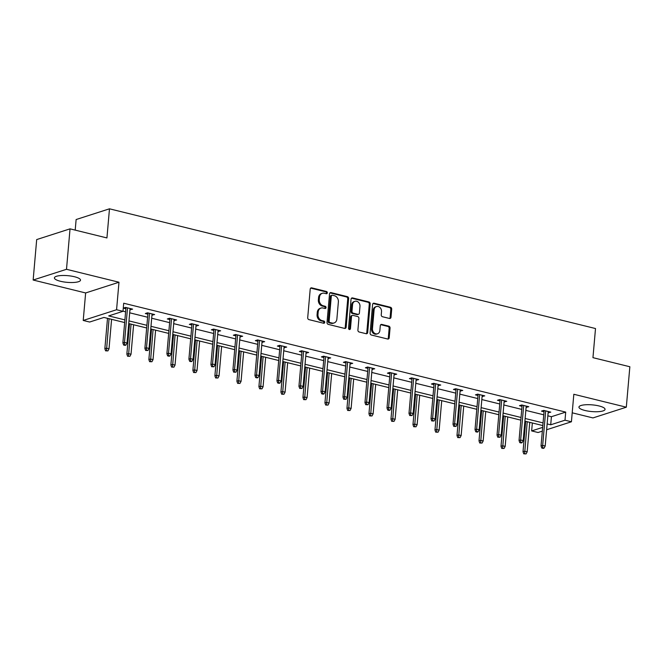 <?xml version="1.0" encoding="UTF-8"?>
<svg xmlns="http://www.w3.org/2000/svg" width="663" height="663" viewBox="0 0 663 663"><rect width="100%" height="100%" fill="white"/><g stroke="black" fill="none" stroke-linecap="round" stroke-linejoin="round"><path stroke-width="0.99" d="M327.323 292.839A1.152 0.953 72.2 0 0 326.445 291.488L311.734 287.866A1.649 1.359 72.2 0 0 310.209 289.109L307.707 317.701A1.649 1.359 72.2 0 0 308.958 319.632L323.668 323.254A1.152 0.953 72.2 0 0 323.859 321.033L321.961 320.56A5.279 4.359 72.2 0 1 317.975 314.386L318.182 312.008A5.279 4.359 72.2 0 1 321 308.071A5.279 4.359 72.2 0 1 323.055 308.013L324.961 308.486A1.152 0.953 72.2 0 0 325.152 306.256L323.254 305.792A5.279 4.359 72.2 0 1 319.268 299.618L319.475 297.231A5.279 4.359 72.2 0 1 322.284 293.303A5.279 4.359 72.2 0 1 324.348 293.245L326.254 293.709A1.152 0.953 72.2 0 0 327.323 292.839M326.204 293.701A1.152 0.953 72.2 0 0 325.55 291.778L310.831 288.156A1.649 1.359 72.2 0 0 310.674 288.123M323.619 323.237A1.152 0.953 72.2 0 0 322.964 321.323L321.058 320.851L321.961 320.56M324.911 308.469A1.152 0.953 72.2 0 0 324.257 306.546L322.351 306.082L323.254 305.792M584.973 410.48A13.103 3.356 5 0 1 578.948 407.074A13.103 3.356 5 0 1 585.86 404.745A13.103 3.356 5 0 1 599.029 405.955A13.103 3.356 5 0 1 605.054 409.361A13.103 3.356 5 0 1 598.142 411.69A13.103 3.356 5 0 1 584.973 410.48M60.432 281.269A13.103 3.356 5 0 1 54.407 277.863A13.103 3.356 5 0 1 61.311 275.535A13.103 3.356 5 0 1 74.488 276.744A13.103 3.356 5 0 1 80.513 280.151A13.103 3.356 5 0 1 73.601 282.479A13.103 3.356 5 0 1 60.432 281.269M33.15 280.026L36.689 239.575L70.038 228.851L66.499 269.302L33.15 280.026L85.635 292.955L83.223 320.461L116.572 309.737L122.995 311.312L108.707 315.911L124.893 319.897M572.21 412.817L592.962 417.922L626.311 407.198L573.827 394.27L571.423 421.776L546.627 429.757M70.038 228.851L106.934 237.934L109.478 208.812L595.507 328.541L592.954 357.664L629.85 366.747L626.311 407.198M389.479 318.455A1.649 1.359 72.2 0 0 391.004 317.204L391.709 309.19A1.649 1.359 72.2 0 0 390.457 307.259L374.123 303.231A1.649 1.359 72.2 0 0 372.598 304.483L370.095 333.066A1.649 1.359 72.2 0 0 371.338 334.997L387.681 339.025A1.649 1.359 72.2 0 0 389.206 337.774L390.051 328.086A1.649 1.359 72.2 0 0 388.808 326.155L381.813 324.431A1.649 1.359 72.2 0 0 380.289 325.682L379.866 330.489A4.409 3.647 72.2 0 1 377.512 333.771A4.409 3.647 72.2 0 1 372.457 328.657L374.106 309.845A4.409 3.647 72.2 0 1 376.46 306.555A4.409 3.647 72.2 0 1 381.515 311.668L381.242 314.801A1.649 1.359 72.2 0 0 382.485 316.732L389.479 318.455M85.635 292.955L118.984 282.231L66.499 269.302M118.984 282.231L116.572 309.737M547.845 415.817L551.425 416.704L565.713 412.104L123.699 303.223L122.995 311.312M565.713 412.104L565 420.201L571.423 421.776M348.639 298.574A1.649 1.359 72.2 0 0 347.395 296.651L331.052 292.623A1.649 1.359 72.2 0 0 329.528 293.866L327.025 322.458A1.649 1.359 72.2 0 0 328.276 324.389L344.611 328.409A1.649 1.359 72.2 0 0 346.136 327.166L348.639 298.574L347.735 298.864A1.649 1.359 72.2 0 0 346.492 296.941L330.149 292.913A1.649 1.359 72.2 0 0 329.992 292.88M352.583 297.927L368.926 301.955A1.649 1.359 72.2 0 1 370.169 303.886L367.675 332.47A1.649 1.359 72.2 0 1 366.15 333.721L359.155 331.997A1.649 1.359 72.2 0 1 357.904 330.066L358.923 318.472A1.649 1.359 72.2 0 0 357.68 316.541L353.039 315.397A1.649 1.359 72.2 0 0 351.514 316.649L350.454 328.715A1.152 0.953 72.2 0 1 348.523 328.243L351.059 299.179A1.649 1.359 72.2 0 1 352.583 297.927L351.68 298.217L368.023 302.245L368.926 301.955M109.478 208.812L76.129 219.536L75.201 230.119M124.661 322.549L103.934 317.444L89.646 322.036L83.223 320.461M542.334 431.132L538.074 432.508L531.651 430.925L542.665 427.378M532.348 422.977L531.651 430.925M542.823 425.563L524.897 421.146M520.811 420.143L502.894 415.726M498.808 414.715L480.882 410.306M476.796 409.295L458.871 404.878M454.793 403.875L436.867 399.457M432.782 398.455L414.856 394.037M410.77 393.035L392.844 388.617M388.767 387.606L370.841 383.197M366.755 382.186L348.829 377.769M344.743 376.766L326.818 372.349M322.74 371.346L304.814 366.929M300.729 365.926L282.803 361.509M278.717 360.506L260.791 356.089M256.714 355.078L238.788 350.669M234.702 349.658L216.776 345.241M212.69 344.238L194.765 339.821M190.687 338.818L172.761 334.401M168.675 333.398L150.75 328.981M146.664 327.97L128.738 323.561M547.141 423.914L550.713 424.792L565 420.201M128.97 320.9L146.896 325.318M150.982 326.32L168.908 330.738M172.993 331.74L190.919 336.158M194.997 337.169L212.922 341.578M217.008 342.589L234.934 347.006M239.02 348.009L256.946 352.426M261.023 353.429L278.949 357.846M283.035 358.849L300.961 363.266M305.046 364.277L322.972 368.686M327.05 369.697L344.975 374.114M349.061 375.117L366.987 379.534M371.073 380.537L388.999 384.954M393.076 385.957L411.002 390.374M415.088 391.385L433.014 395.794M437.099 396.805L455.025 401.223M459.103 402.226L477.029 406.643M481.114 407.646L499.04 412.063M503.126 413.066L521.052 417.483M525.129 418.486L543.055 422.903M551.425 416.704L550.713 424.792M123.011 311.171L125.597 311.809M129.683 312.812L147.609 317.229M151.694 318.232L169.612 322.649M173.698 323.652L191.624 328.069M195.709 329.072L213.635 333.489M217.713 334.5L235.638 338.909M239.724 339.92L257.65 344.337M261.736 345.34L279.662 349.757M283.739 350.76L301.665 355.177M305.751 356.18L323.677 360.597M327.762 361.608L345.688 366.017M349.766 367.029L367.692 371.446M371.777 372.449L389.703 376.866M393.789 377.869L411.715 382.286M415.792 383.289L433.718 387.706M437.804 388.717L455.73 393.126M459.815 394.137L477.741 398.554M481.819 399.557L499.745 403.974M503.83 404.977L521.756 409.394M525.842 410.397L543.768 414.814M544.033 411.756L541.472 411.126L543.726 410.405L550.779 412.146L548.119 412.767M522.021 406.336L519.469 405.706L521.723 404.985L528.776 406.717L526.107 407.339M500.018 400.916L497.457 400.286L499.711 399.557L506.764 401.297L504.095 401.919M478.006 395.496L475.446 394.866L477.7 394.137L484.752 395.877L482.092 396.499M455.995 390.076L453.442 389.446L455.696 388.717L462.749 390.457L460.081 391.079M433.992 384.648L431.431 384.018L433.685 383.297L440.738 385.037L438.069 385.659M411.98 379.228L409.419 378.598L411.673 377.877L418.726 379.609L416.066 380.239M389.968 373.808L387.416 373.178L389.67 372.457L396.723 374.189L394.054 374.81M367.965 368.388L365.404 367.758L367.658 367.029L374.711 368.769L372.042 369.39M345.953 362.968L343.393 362.338L345.647 361.608L352.699 363.349L350.039 363.97M323.942 357.539L321.389 356.909L323.643 356.188L330.696 357.929L328.028 358.55M301.938 352.119L299.378 351.489L301.632 350.768L308.685 352.501L306.016 353.13M279.927 346.699L277.366 346.069L279.62 345.348L286.681 347.081L284.013 347.702M257.915 341.279L255.363 340.649L257.617 339.92L264.67 341.66L262.001 342.282M235.912 335.859L233.351 335.229L235.605 334.5L242.658 336.24L239.989 336.862M213.9 330.431L211.34 329.801L213.594 329.08L220.655 330.82L217.986 331.442M191.889 325.011L189.336 324.381L191.59 323.66L198.643 325.4L195.975 326.022M169.885 319.591L167.325 318.961L169.579 318.24L176.631 319.972L173.963 320.594M147.874 314.171L145.321 313.541L147.567 312.812L154.628 314.552L151.96 315.174M125.862 308.751L123.31 308.121L125.564 307.392L132.617 309.132L129.948 309.754M130.362 309.853L130.47 308.602M152.374 315.281L152.482 314.022M174.377 320.701L174.493 319.45M196.389 326.121L196.497 324.87M218.4 331.541L218.508 330.29M240.404 336.961L240.52 335.71M262.415 342.39L262.523 341.13M284.427 347.81L284.535 346.558M306.43 353.23L306.538 351.978M328.442 358.65L328.55 357.398M350.454 364.07L350.561 362.818M372.457 369.49L372.565 368.238M394.468 374.918L394.576 373.659M416.48 380.338L416.588 379.087M438.483 385.758L438.591 384.507M460.495 391.178L460.603 389.927M482.498 396.598L482.614 395.347M504.51 402.027L504.618 400.767M526.521 407.447L526.629 406.195M548.525 412.867L548.641 411.615M322.284 293.303L321.389 293.593A5.279 4.359 72.2 0 0 318.571 297.521L319.475 297.231M322.351 306.082A5.279 4.359 72.2 0 1 318.364 299.908L318.571 297.521M321 308.071L320.096 308.361A5.279 4.359 72.2 0 0 317.279 312.298L318.182 312.008M321.058 320.851A5.279 4.359 72.2 0 1 317.071 314.676L317.279 312.298M344.777 328.442A1.649 1.359 72.2 0 0 345.232 327.456L347.735 298.864M332.378 295.226A1.152 0.953 72.2 0 0 331.318 296.096L329.121 321.19A1.152 0.953 72.2 0 0 329.992 322.541L331.997 323.03A5.279 4.359 72.2 0 0 334.061 322.972A5.279 4.359 72.2 0 0 336.879 319.044L338.379 301.889A5.279 4.359 72.2 0 0 334.392 295.715L332.378 295.226M331.931 295.234L331.028 295.524A1.152 0.953 72.2 0 0 330.414 296.386L331.318 296.096M334.061 322.972L333.157 323.262A5.279 4.359 72.2 0 1 331.094 323.32L329.088 322.831A1.152 0.953 72.2 0 1 328.218 321.48L330.414 296.386M366.308 333.746A1.649 1.359 72.2 0 0 366.772 332.76L369.274 304.176A1.649 1.359 72.2 0 0 368.023 302.245M352.393 315.414L351.489 315.704A1.649 1.359 72.2 0 0 350.611 316.939L349.558 329.005L350.454 328.715M349.343 329.577A1.152 0.953 72.2 0 0 349.558 329.005M359.976 306.439A4.409 3.647 72.2 0 0 354.92 301.325A4.409 3.647 72.2 0 0 352.567 304.615L351.987 311.245A1.649 1.359 72.2 0 0 353.23 313.176L357.871 314.32A1.649 1.359 72.2 0 0 359.396 313.069L359.976 306.439M354.92 301.325L354.017 301.615A4.409 3.647 72.2 0 0 351.663 304.905L352.567 304.615M358.517 314.303L357.614 314.594A1.649 1.359 72.2 0 1 356.967 314.61L352.326 313.466A1.649 1.359 72.2 0 1 351.083 311.535L351.663 304.905M376.46 306.555L375.556 306.845A4.409 3.647 72.2 0 0 373.203 310.127L374.106 309.845M377.512 333.771L376.617 334.061A4.409 3.647 72.2 0 1 371.562 328.947L373.203 310.127M387.847 339.05A1.649 1.359 72.2 0 0 388.303 338.064L389.148 328.376A1.649 1.359 72.2 0 0 387.905 326.445L380.91 324.721A1.649 1.359 72.2 0 0 380.753 324.696M389.645 318.48A1.649 1.359 72.2 0 0 390.101 317.494L390.805 309.48A1.649 1.359 72.2 0 0 389.562 307.549L373.219 303.521A1.649 1.359 72.2 0 0 373.054 303.497M105.591 350.835L107.903 350.893L105.591 350.835L104.853 348.705L106.47 348.183L109.014 348.813L111.591 319.334M106.494 350.545L109.055 318.704M104.853 348.705L107.505 318.323M109.014 348.813L107.903 350.893M125.978 307.499L122.879 342.912L124.503 342.39L127.52 307.872M124.52 344.743L123.616 345.033L125.025 345.382L125.929 345.091L124.52 344.743L124.503 342.39L127.039 343.011L130.056 308.502M122.879 342.912L123.616 345.033M125.929 345.091L127.039 343.011M127.603 356.255L129.915 356.313L127.603 356.255L126.857 354.125L128.481 353.603L131.025 354.233L133.603 324.754M128.498 355.965L131.059 324.132M126.857 354.125L129.517 323.751M131.025 354.233L129.915 356.313M149.606 361.675L151.918 361.733L149.606 361.675L148.868 359.545L150.493 359.023L153.029 359.653L155.606 330.174M150.509 361.385L153.07 329.552M148.868 359.545L151.529 329.171M153.029 359.653L151.918 361.733M147.982 312.919L144.89 348.332L146.506 347.81L149.531 313.301M146.531 350.163L145.628 350.454L147.94 350.512L146.531 350.163L146.506 347.81L149.051 348.431L152.067 313.922M144.89 348.332L145.628 350.454M147.94 350.512L149.051 348.431M169.993 318.339L166.894 353.752L168.518 353.23L171.535 318.721M168.535 355.592L167.64 355.874L169.048 356.222L169.952 355.932L168.535 355.592L168.518 353.23L171.054 353.851L174.079 319.342M166.894 353.752L167.64 355.874M169.952 355.932L171.054 353.851M171.618 367.095L173.93 367.153L171.618 367.095L170.88 364.973L172.496 364.451L175.04 365.073L177.618 335.594M172.521 366.805L175.082 334.972M170.88 364.973L173.532 334.591M175.04 365.073L173.93 367.153M192.005 323.759L188.905 359.172L190.53 358.65L193.546 324.141M190.546 361.012L189.643 361.302L191.052 361.65L191.955 361.36L190.546 361.012L190.53 358.65L193.066 359.28L196.082 324.762M188.905 359.172L189.643 361.302M191.955 361.36L193.066 359.28M193.629 372.515L195.941 372.573L193.629 372.515L192.883 370.393L194.508 369.871L197.044 370.493L199.629 341.022M194.524 372.225L197.085 340.392M192.883 370.393L195.544 340.011M197.044 370.493L195.941 372.573M214.008 329.179L210.909 364.592L212.533 364.07L215.558 329.561M212.558 366.432L211.654 366.722L213.967 366.78L212.558 366.432L212.533 364.07L215.077 364.7L218.094 330.191M210.909 364.592L211.654 366.722M213.967 366.78L215.077 364.7M215.632 377.943L217.945 378.001L215.632 377.943L214.895 375.813L216.519 375.291L219.055 375.913L221.633 346.442M216.536 377.653L219.097 345.813M214.895 375.813L217.555 345.431M219.055 375.913L217.945 378.001M236.02 334.608L232.92 370.012L234.545 369.498L237.561 334.981M234.561 371.852L233.666 372.142L235.97 372.2L234.561 371.852L234.545 369.498L237.081 370.12L240.105 335.611M232.92 370.012L233.666 372.142M235.97 372.2L237.081 370.12M237.644 383.363L239.956 383.421L237.644 383.363L236.906 381.233L238.523 380.711L241.067 381.341L243.644 351.862M238.547 383.073L241.108 351.233M236.906 381.233L239.558 350.86M241.067 381.341L239.956 383.421M258.031 340.028L254.932 375.44L256.556 374.918L259.573 340.409M256.573 377.272L255.669 377.562L257.078 377.91L257.982 377.62L256.573 377.272L256.556 374.918L259.092 375.54L262.109 341.031M254.932 375.44L255.669 377.562M257.982 377.62L259.092 375.54M259.656 388.783L261.968 388.841L259.656 388.783L258.91 386.653L260.534 386.131L263.07 386.761L265.656 357.282M260.551 388.493L263.112 356.661M258.91 386.653L261.57 356.28M263.07 386.761L261.968 388.841M280.035 345.448L276.935 380.86L278.559 380.338L281.576 345.829M278.584 382.692L277.681 382.982L279.09 383.33L279.993 383.04L278.584 382.692L278.559 380.338L281.104 380.96L284.12 346.451M276.935 380.86L277.681 382.982M279.993 383.04L281.104 380.96M281.659 394.203L283.971 394.261L281.659 394.203L280.921 392.082L282.546 391.56L285.082 392.181L287.659 362.702M282.562 393.913L285.123 362.081M280.921 392.082L283.582 361.7M285.082 392.181L283.971 394.261M302.046 350.868L298.947 386.28L300.571 385.758L303.588 351.249M300.588 388.12L299.684 388.41L301.996 388.468L300.588 388.12L300.571 385.758L303.107 386.388L306.132 351.871M298.947 386.28L299.684 388.41M301.996 388.468L303.107 386.388M303.671 399.623L305.983 399.681L303.671 399.623L302.933 397.502L304.549 396.98L307.093 397.601L309.671 368.122M304.574 399.333L307.126 367.501M302.933 397.502L305.585 367.12M307.093 397.601L305.983 399.681M325.682 405.043L327.994 405.101L325.682 405.043L324.936 402.922L326.561 402.4L329.097 403.021L331.682 373.551M326.577 404.761L329.138 372.921M324.936 402.922L327.597 372.54M329.097 403.021L327.994 405.101M347.685 410.472L349.998 410.53L347.685 410.472L346.948 408.342L348.572 407.82L351.108 408.449L353.686 378.971M348.589 410.182L351.15 378.341M346.948 408.342L349.608 377.96M351.108 408.449L349.998 410.53M369.697 415.892L372.009 415.95L369.697 415.892L368.951 413.762L370.576 413.24L373.12 413.869L375.697 384.391M370.6 415.602L373.153 383.769M368.951 413.762L371.611 383.388M373.12 413.869L372.009 415.95M391.709 421.312L394.021 421.37L391.709 421.312L390.963 419.182L392.587 418.668L395.123 419.289L397.709 389.811M392.604 421.022L395.165 389.189M390.963 419.182L393.623 388.808M395.123 419.289L394.021 421.37M413.712 426.732L416.024 426.79L413.712 426.732L412.974 424.61L414.599 424.088L417.135 424.71L419.712 395.231M414.615 426.442L417.176 394.609M412.974 424.61L415.635 394.228M417.135 424.71L416.024 426.79M435.724 432.152L438.036 432.21L435.724 432.152L434.978 430.03L436.602 429.508L439.146 430.13L441.724 400.659M436.627 431.862L439.179 400.029M434.978 430.03L437.638 399.648M439.146 430.13L438.036 432.21M457.727 437.58L460.039 437.638L457.727 437.58L456.989 435.45L458.614 434.928L461.15 435.558L463.727 406.079M458.63 437.29L461.191 405.449M456.989 435.45L459.65 405.068M461.15 435.558L460.039 437.638M479.739 443L482.051 443.058L479.739 443L479.001 440.87L480.625 440.348L483.161 440.978L485.739 411.499M480.642 442.71L483.203 410.869M479.001 440.87L481.653 410.496M483.161 440.978L482.051 443.058M501.75 448.42L504.062 448.478L501.75 448.42L501.004 446.29L502.629 445.768L505.173 446.398L507.75 416.919M502.653 448.13L505.206 416.298M501.004 446.29L503.665 415.916M505.173 446.398L504.062 448.478M324.058 356.288L320.958 391.7L322.574 391.178L325.599 356.669M322.599 393.54L321.696 393.83L323.105 394.178L324.008 393.888L322.599 393.54L322.574 391.178L325.119 391.808L328.135 357.299M320.958 391.7L321.696 393.83M324.008 393.888L325.119 391.808M346.061 361.708L342.962 397.12L344.586 396.598L347.603 362.089M344.611 398.96L343.707 399.25L346.02 399.308L344.611 398.96L344.586 396.598L347.13 397.228L350.147 362.719M342.962 397.12L343.707 399.25M346.02 399.308L347.13 397.228M368.073 367.136L364.973 402.549L366.598 402.027L369.614 367.517M366.614 404.38L365.711 404.67L368.023 404.728L366.614 404.38L366.598 402.027L369.134 402.648L372.158 368.139M364.973 402.549L365.711 404.67M368.023 404.728L369.134 402.648M390.084 372.556L386.985 407.969L388.601 407.447L391.626 372.938M388.626 409.8L387.722 410.09L389.131 410.438L390.035 410.148L388.626 409.8L388.601 407.447L391.145 408.068L394.162 373.559M386.985 407.969L387.722 410.09M390.035 410.148L391.145 408.068M412.088 377.976L408.988 413.389L410.612 412.867L413.629 378.358M410.629 415.229L409.734 415.519L412.046 415.577L410.629 415.229L410.612 412.867L413.157 413.488L416.173 378.979M408.988 413.389L409.734 415.519M412.046 415.577L413.157 413.488M434.099 383.396L431 418.809L432.624 418.287L435.641 383.778M432.641 420.649L431.737 420.939L434.05 420.997L432.641 420.649L432.624 418.287L435.16 418.917L438.177 384.407M431 418.809L431.737 420.939M434.05 420.997L435.16 418.917M456.103 388.816L453.011 424.229L454.627 423.707L457.652 389.198M454.652 426.069L453.749 426.359L456.061 426.417L454.652 426.069L454.627 423.707L457.172 424.337L460.188 389.827M453.011 424.229L453.749 426.359M456.061 426.417L457.172 424.337M478.114 394.245L475.015 429.657L476.639 429.135L479.656 394.618M476.656 431.489L475.761 431.779L477.169 432.127L478.073 431.837L476.656 431.489L476.639 429.135L479.175 429.757L482.2 395.247M475.015 429.657L475.761 431.779M478.073 431.837L479.175 429.757M500.126 399.665L497.026 435.077L498.651 434.555L501.667 400.046M498.667 436.909L497.764 437.199L500.076 437.257L498.667 436.909L498.651 434.555L501.187 435.177L504.203 400.667M497.026 435.077L497.764 437.199M500.076 437.257L501.187 435.177M522.129 405.085L519.038 440.497L520.654 439.975L523.679 405.466M520.679 442.337L519.775 442.619L521.184 442.967L522.088 442.677L520.679 442.337L520.654 439.975L523.198 440.597L526.215 406.087M519.038 440.497L519.775 442.619M522.088 442.677L523.198 440.597M523.753 453.84L526.066 453.898L523.753 453.84L523.016 451.718L524.64 451.196L527.176 451.818L529.754 422.339M524.657 453.55L527.218 421.718M523.016 451.718L525.676 421.337M527.176 451.818L526.066 453.898M544.141 410.505L541.041 445.917L542.665 445.395L545.682 410.886M542.682 447.757L541.787 448.047L543.196 448.395L544.099 448.105L542.682 447.757L542.665 445.395L545.201 446.025L548.226 411.508M541.041 445.917L541.787 448.047M544.099 448.105L545.201 446.025M325.55 291.778L326.445 291.488M322.964 321.323L323.859 321.033M324.257 306.546L325.152 306.256M318.364 299.908L319.268 299.618M317.071 314.676L317.975 314.386M310.831 288.156L311.734 287.866M345.232 327.456L346.136 327.166M330.149 292.913L331.052 292.623M346.492 296.941L347.395 296.651M328.218 321.48L329.121 321.19M329.088 322.831L329.992 322.541M331.094 323.32L331.997 323.03M369.274 304.176L370.169 303.886M366.772 332.76L367.675 332.47M350.611 316.939L351.514 316.649M351.083 311.535L351.987 311.245M352.326 313.466L353.23 313.176M356.967 314.61L357.871 314.32M371.562 328.947L372.457 328.657M380.91 324.721L381.813 324.431M387.905 326.445L388.808 326.155M389.148 328.376L390.051 328.086M388.303 338.064L389.206 337.774M373.219 303.521L374.123 303.231M389.562 307.549L390.457 307.259M390.805 309.48L391.709 309.19M390.101 317.494L391.004 317.204"/></g></svg>
